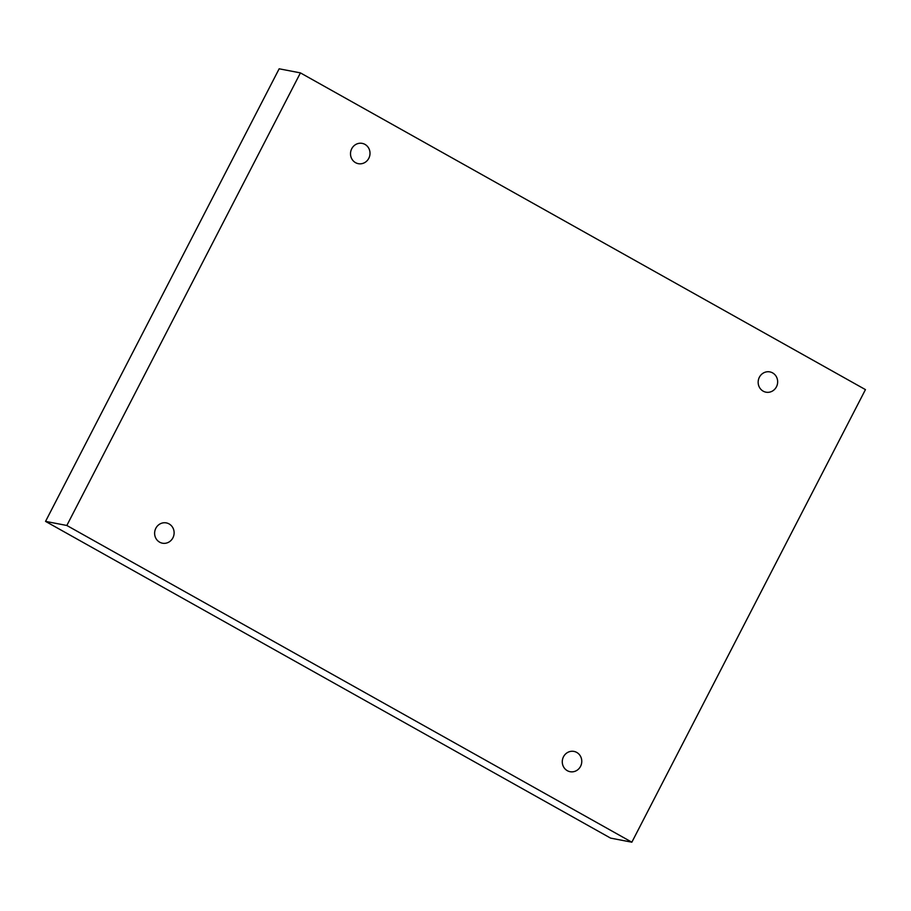 <?xml version="1.0" encoding="UTF-8"?>
<svg xmlns="http://www.w3.org/2000/svg" width="911" height="911" viewBox="0 0 911 911"><rect width="100%" height="100%" fill="white"/><g stroke="black" fill="none" stroke-linecap="round" stroke-linejoin="round"><path stroke-width="1.37" d="M300.425 72.891L865.45 389.612L631.847 842.197L66.833 525.476L300.425 72.891L279.153 68.803L45.55 521.388L66.833 525.476M776.445 386.811A10.328 9.725 100.9 0 0 769.852 371.893A10.328 9.725 100.9 0 0 759.375 377.245A10.328 9.725 100.9 0 0 765.957 392.174A10.328 9.725 100.9 0 0 776.445 386.811M368.796 158.309A10.328 9.725 100.9 0 0 362.202 143.38A10.328 9.725 100.9 0 0 351.726 148.744A10.328 9.725 100.9 0 0 358.308 163.673A10.328 9.725 100.9 0 0 368.796 158.309M172.908 537.832A10.328 9.725 100.9 0 0 166.314 522.903A10.328 9.725 100.9 0 0 155.838 528.266A10.328 9.725 100.9 0 0 162.42 543.195A10.328 9.725 100.9 0 0 172.908 537.832M580.558 766.345A10.328 9.725 100.9 0 0 573.964 751.416A10.328 9.725 100.9 0 0 563.488 756.779A10.328 9.725 100.9 0 0 570.07 771.697A10.328 9.725 100.9 0 0 580.558 766.345M45.55 521.388L610.575 838.109L631.847 842.197"/></g></svg>
